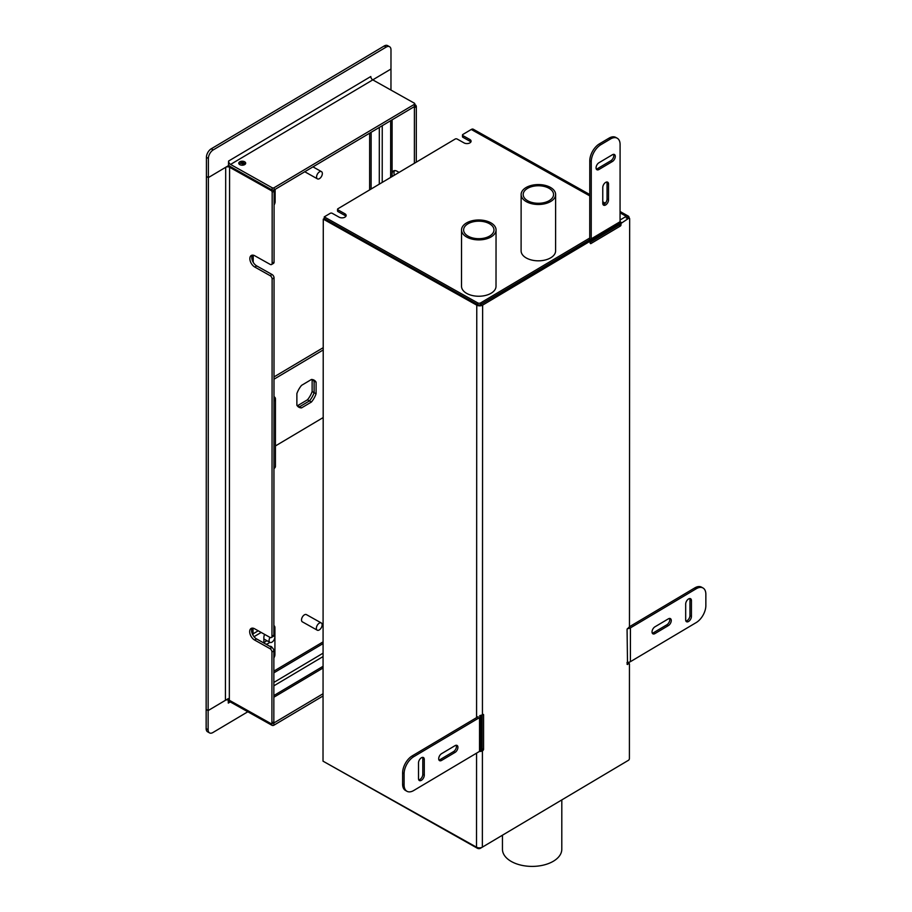 <?xml version="1.0" encoding="UTF-8"?>
<svg xmlns="http://www.w3.org/2000/svg" width="912" height="912" viewBox="0 0 912 912"><rect width="100%" height="100%" fill="white"/><g stroke="black" fill="none" stroke-linecap="round" stroke-linejoin="round"><path stroke-width="1.37" d="M414.789 104.572L414.789 105.199M414.105 106.75A1.379 0.809 59.3 0 1 414.401 107.696L416.317 106.556A1.379 0.809 -120.7 0 0 415.325 104.88M416.317 106.556L416.294 162.154M394.6 170.601A6.897 4.047 -120.7 0 0 394.337 175.207M414.401 107.696L414.367 163.305M392.422 176.347A6.897 4.047 59.3 0 1 393.505 170.932A6.897 4.047 59.3 0 1 397.028 171.228L399.091 172.391M390.963 90.071L390.974 69.027L373.681 79.31A2.759 1.596 0 0 0 372.997 80.005M271.89 723.478L271.89 725.257L230.291 701.944A2.759 1.619 -120.7 0 0 228.878 701.83A2.759 1.619 -120.7 0 0 228.308 703.095L228.205 699.88M228.217 698.649L208.13 710.585L208.118 729.737L206.146 728.631A6.897 3.922 119.3 0 0 207.571 731.789L209.555 732.906A6.897 3.922 -60.7 0 1 208.118 729.737M247.825 711.77L212.929 732.518A6.897 3.922 -60.7 0 1 209.555 732.906M384.203 45.988L386.186 47.093A6.897 3.922 -60.7 0 1 389.549 46.706L387.577 45.6A6.897 3.922 119.3 0 0 384.203 45.988L211.219 148.816A6.897 3.922 119.3 0 0 206.42 157.309L208.392 158.426L208.13 710.585L206.146 709.468L206.146 728.631M323.053 693.736L273.839 722.988A1.379 0.798 180 0 1 272.392 723.182M271.89 725.257A1.379 0.798 0 0 0 273.839 725.245L273.839 722.988M323.053 695.981L273.839 725.245M228.308 703.095L230.257 701.932M253.034 635.276L253.034 628.186M253.205 262.28L253.217 255.189M322.346 173.542A4.138 2.348 -60.7 0 1 320.579 177.703A4.138 2.348 -60.7 0 1 317.444 178.866A4.138 2.348 -60.7 0 1 317.41 174.101A4.138 2.348 -60.7 0 1 321.491 171.638A4.138 2.348 -60.7 0 1 322.346 173.542M322.13 624.845A4.138 2.348 119.3 0 0 321.275 622.953A4.138 2.348 119.3 0 0 317.194 625.404A4.138 2.348 119.3 0 0 317.228 630.169A4.138 2.348 119.3 0 0 320.363 629.018A4.138 2.348 119.3 0 0 322.13 624.845M317.228 630.169L302.374 621.847A4.138 2.348 -60.7 0 1 302.339 617.082A4.138 2.348 -60.7 0 1 306.421 614.62L321.275 622.953M270.032 637.408A4.138 2.348 119.3 0 0 269.074 640.498A4.138 2.348 119.3 0 0 269.941 642.39A4.138 2.348 119.3 0 0 274.01 639.928A4.138 2.348 119.3 0 0 273.988 635.174A4.138 2.348 119.3 0 0 273.874 635.117L274.045 277.875A2.759 1.619 -120.7 0 0 272.072 274.512L270.146 275.663A2.759 1.619 59.3 0 1 272.129 279.026L274.045 277.875M273.874 657.073A4.138 2.348 119.3 0 0 273.976 652.069A4.138 2.348 119.3 0 0 273.874 652.023L273.976 652.069M274.193 199.637L274.09 199.58A4.138 2.348 -60.7 0 1 274.193 199.637A4.138 2.348 -60.7 0 1 274.09 204.641M307.469 399.798L311.437 402.01L301.53 407.903L299.546 406.798A15.527 8.824 -60.7 0 1 297.973 406.57A15.527 8.824 119.3 0 0 299.546 406.798L309.453 400.904A15.527 8.824 119.3 0 0 314.116 392.673L314.116 381.056A15.527 8.824 119.3 0 0 313.021 379.7A15.527 8.824 -60.7 0 1 314.116 381.056L314.116 392.673A15.527 8.824 -60.7 0 1 309.453 400.904L299.546 406.798L297.563 405.68L307.469 399.798A15.527 8.824 119.3 0 0 312.132 391.567L312.132 379.951A15.527 8.824 119.3 0 0 311.836 379.495M312.132 379.951L316.099 382.174L316.088 393.79L312.132 391.567M627.046 663.092L629.451 663.947L629.405 758.602A1.379 0.787 -60.7 0 1 628.436 760.3L482.368 847.145A4.138 2.394 180 0 1 476.52 847.191L323.019 761.167L323.281 219.142L476.771 305.167A4.138 2.394 0 0 0 482.63 305.121L589.779 241.418L590.258 243.401M628.972 663.674L627.046 664.255M619.875 222.779L621.015 223.417L628.699 218.287A1.379 0.787 -60.7 0 1 629.371 218.207A1.379 0.787 -60.7 0 1 629.656 218.834L629.462 626.761L627.068 629.314L627.524 664.529M621.015 223.417L621.015 225.104L619.522 224.272L619.043 225.127L620.525 225.959L621.015 225.104M620.525 225.959L590.737 243.664M479.518 716.023L480.214 715.418A4.138 2.394 0 0 0 482.437 714.734L483.098 714.335M483.577 714.62L483.565 749.55L482.083 748.718L481.604 749.561L483.086 750.394L483.565 749.55M483.086 750.394L482.414 750.793A4.138 2.394 180 0 1 480.191 751.477L480.179 750.884M629.371 218.207L627.889 217.375A1.379 0.787 119.3 0 0 627.217 217.455L626.259 218.025A2.075 1.174 -60.7 0 1 627.262 217.911M480.647 750.097A2.075 1.197 0 0 0 480.932 749.96L481.604 749.561M482.083 748.718L482.095 714.917M588.776 240.859L481.148 304.289M590.258 242.239L619.043 225.127M619.522 224.272L619.522 223.36M627.958 663.104L627.479 662.408M479.507 750.952L480.191 751.477M589.312 238.99A2.075 1.208 -120.7 0 0 589.733 238.043L480.658 302.887A2.075 1.197 180 0 1 477.74 302.909L477.74 304.597L324.239 218.572L323.281 219.142M261.174 632.449L254.026 636.701M258.21 630.785L253.034 633.863M274.067 625.757L273.885 625.666A4.138 2.348 -60.7 0 1 274.067 625.757A4.138 2.348 -60.7 0 1 274.922 627.661L274.911 654.702A4.138 2.348 -60.7 0 1 273.874 657.917M269.724 646.289A6.213 3.534 -60.7 0 1 271.217 646.528A6.213 3.534 -60.7 0 1 272.221 647.725M269.713 642.265A6.213 3.534 -60.7 0 1 265.734 644.054M264.674 643.462A6.213 3.534 -60.7 0 1 263.864 640.988L263.864 637.613A6.213 3.534 -60.7 0 1 264.594 634.364M264.047 642.333A6.213 3.534 119.3 0 0 266.737 640.6M323.977 761.702L477.478 848.308A2.075 1.197 0 0 0 480.407 848.285L481.992 847.339M477.74 304.597A2.075 1.197 0 0 0 480.658 304.574L620.057 221.73L620.092 144.541A13.794 7.843 -60.7 0 0 617.23 138.225L615.737 137.393A13.794 7.843 119.3 0 0 608.999 138.157L599.389 143.868A13.794 7.843 119.3 0 0 589.779 160.854L589.733 238.043M477.74 302.909L324.239 216.885L330.247 213.317A1.379 0.798 180 0 1 332.196 213.294L339.127 217.181A4.138 2.394 180 0 0 343.619 217.672A4.138 2.394 180 0 0 346.15 215.471A4.138 2.394 180 0 0 344.896 213.75L344.896 215.449L337.964 211.561L337.964 209.863A1.379 0.798 180 0 1 337.543 209.293A1.379 0.798 180 0 1 337.93 208.745L455.168 139.046A1.379 0.798 180 0 1 457.129 139.023L464.06 142.91A4.138 2.394 180 0 0 468.551 143.401A4.138 2.394 180 0 0 471.082 141.2A4.138 2.394 180 0 0 469.828 139.479L469.817 141.178L462.886 137.29L462.886 135.603A1.379 0.798 180 0 1 462.475 135.022A1.379 0.798 180 0 1 462.863 134.474L471.265 129.47A4.138 2.348 -60.7 0 1 473.294 129.242L589.756 194.518M324.239 218.572L324.239 216.885M629.132 218.071L629.132 218.002A4.138 2.348 119.3 0 0 628.277 216.098A4.138 2.348 119.3 0 0 626.259 216.326L620.057 220.02M462.886 135.603L469.828 139.479M337.964 209.863L344.896 213.75M345.887 216.315A4.138 2.394 0 0 0 344.896 215.449M337.543 209.293L337.543 210.991A1.379 0.798 0 0 0 337.964 211.561M470.809 142.044A4.138 2.394 0 0 0 469.817 141.178M462.475 135.022L462.475 136.72A1.379 0.798 0 0 0 462.886 137.29M628.927 662.249L628.927 663.423M685.927 621.061A4.138 2.348 119.3 0 0 689.951 615.566L689.962 599.788A4.138 2.348 119.3 0 0 689.711 598.546M691.433 616.398A4.138 2.348 -60.7 0 1 689.666 620.559A4.138 2.348 -60.7 0 1 686.531 621.722A4.138 2.348 -60.7 0 1 685.676 619.818L685.676 604.04A4.138 2.348 -60.7 0 1 687.454 599.879A4.138 2.348 -60.7 0 1 690.589 598.717A4.138 2.348 -60.7 0 1 691.444 600.62L691.433 616.398L689.951 615.566M652.297 633.167A4.138 2.348 119.3 0 0 653.437 632.757L666.889 624.766A4.138 2.348 119.3 0 0 669.522 618.439M654.919 633.601A4.138 2.348 -60.7 0 1 652.901 633.829A4.138 2.348 -60.7 0 1 652.251 630.523A4.138 2.348 -60.7 0 1 654.93 626.829L668.382 618.838A4.138 2.348 -60.7 0 1 670.4 618.61A4.138 2.348 -60.7 0 1 671.05 621.916A4.138 2.348 -60.7 0 1 668.371 625.598L654.919 633.601L653.437 632.757M694.773 587.909L696.255 588.742A13.794 7.843 -60.7 0 1 702.992 587.978L701.51 587.146A13.794 7.843 119.3 0 0 694.773 587.909L629.462 626.738M702.992 587.978A13.794 7.843 -60.7 0 1 705.854 594.305L705.854 605.568A13.794 7.843 -60.7 0 1 696.244 622.554L630.409 661.69A4.138 2.394 180 0 1 627.046 662.397M696.255 588.742L630.431 627.878L630.409 661.69M627.376 628.607A4.138 2.394 0 0 0 630.431 627.878M271.388 637.499L273.304 636.359A2.759 1.619 -120.7 0 0 273.874 635.094L271.958 636.234A2.759 1.619 59.3 0 1 271.388 637.499A2.759 1.619 59.3 0 1 269.975 637.385L254.63 628.778A6.897 4.047 59.3 0 0 251.096 628.482A6.897 4.047 59.3 0 0 250.059 634.022A6.897 4.047 59.3 0 0 254.619 640.042L269.975 648.649A2.759 1.619 59.3 0 1 271.947 652.012L273.874 650.872A2.759 1.619 -120.7 0 0 271.89 647.509L269.975 648.649M271.958 636.234L272.129 279.026M270.146 275.663L254.801 267.056A6.897 4.047 59.3 0 1 250.23 261.037A6.897 4.047 59.3 0 1 251.279 255.485A6.897 4.047 59.3 0 1 254.801 255.782L270.157 264.389A2.759 1.619 59.3 0 0 271.571 264.503L273.486 263.363A2.759 1.619 -120.7 0 0 274.056 262.109L274.09 191.11A1.379 0.809 -120.7 0 0 273.782 190.118M274.056 262.109L272.141 263.249A2.759 1.619 59.3 0 1 271.571 264.503M272.141 263.249L272.175 192.25L274.09 191.11M228.467 164.855A5.518 3.238 -120.7 0 0 230.542 166.691L272.141 190.004L271.183 190.574A1.379 0.809 59.3 0 1 272.175 192.25M271.183 190.574L229.585 167.261L229.334 700.268L270.921 723.581A1.379 0.809 59.3 0 0 271.628 723.638L273.554 722.498A1.379 0.809 -120.7 0 0 273.839 721.859L273.874 650.872M273.839 721.859L271.913 722.999A1.379 0.809 59.3 0 1 271.628 723.638M271.913 722.999L271.947 652.012M252.191 628.14A6.897 4.047 -120.7 0 0 256.546 638.902L271.89 647.509M252.373 255.155A6.897 4.047 -120.7 0 0 256.717 265.916L272.072 274.512M272.141 187.747L272.141 190.004A1.379 0.798 0 0 0 274.09 189.981L274.09 187.735A1.379 0.798 180 0 1 272.141 187.747L230.554 164.434A2.759 1.619 59.3 0 1 228.57 161.071L228.467 165.642L208.381 177.578L206.408 176.472L206.146 709.468L208.13 710.585L225.424 700.302A2.759 1.596 180 0 1 229.334 700.268M206.42 157.309L206.408 176.472L208.381 177.578L225.686 167.295A2.759 1.596 180 0 1 229.585 167.261M274.09 187.735L414.401 104.321A1.379 0.798 180 0 0 414.789 103.763A1.379 0.798 180 0 0 414.367 103.193L372.78 79.88A2.759 1.619 59.3 0 1 370.796 76.517L370.796 76.676M372.746 79.868L390.974 69.027L390.986 49.875A6.897 3.922 -60.7 0 0 389.549 46.706M386.186 47.093L213.203 149.933L211.219 148.816M208.392 158.426A6.897 3.922 -60.7 0 1 213.203 149.933M274.09 189.981L414.401 106.579A1.379 0.798 0 0 0 414.789 106.02L414.789 103.763M239.822 164.639A3.454 1.995 180 0 1 238.773 163.214A3.454 1.995 180 0 1 242.227 161.219A3.454 1.995 180 0 1 245.681 163.214A3.454 1.995 180 0 1 243.572 165.049A3.454 1.995 180 0 1 239.822 164.639M241.714 162.37L244.69 164.035A1.653 0.946 -60.7 0 1 245.453 163.921L242.524 162.279A1.653 0.946 119.3 0 0 241.714 162.37L240.665 162.997A1.653 0.946 119.3 0 0 239.582 164.491M243.094 165.14A1.653 0.946 -60.7 0 1 243.629 164.662L240.665 162.997M244.69 164.035L243.629 164.662M275.128 189.365L275.128 201.7A4.138 2.348 -60.7 0 1 274.09 204.926M561.815 799.915L561.792 849.289A29.674 17.123 180 0 1 532.106 866.4A29.674 17.123 180 0 1 502.455 849.266L502.455 835.198M547.724 187.621A15.185 8.767 180 0 1 553.561 194.53A15.185 8.767 180 0 1 538.376 203.285A15.185 8.767 180 0 1 523.192 194.507A15.185 8.767 180 0 1 531.73 186.641A15.185 8.767 180 0 1 547.724 187.621M549.001 186.686A17.248 9.952 180 0 1 555.625 194.53A17.248 9.952 180 0 1 538.376 204.482A17.248 9.952 180 0 1 521.128 194.507A17.248 9.952 180 0 1 530.818 185.569A17.248 9.952 180 0 1 549.001 186.686M555.625 194.53L555.602 250.868A17.248 9.952 180 0 1 538.342 260.821A17.248 9.952 180 0 1 521.105 250.857L521.128 194.507M301.53 407.903A15.527 8.824 -60.7 0 1 298.897 407.231A15.527 8.824 -60.7 0 1 296.867 405.213L296.879 393.596A15.527 8.824 -60.7 0 1 301.541 385.366L311.448 379.472A15.527 8.824 -60.7 0 1 314.07 380.144A15.527 8.824 -60.7 0 1 316.099 382.174M316.088 393.79A15.527 8.824 -60.7 0 1 311.437 402.01M273.999 376.918L323.213 347.666M273.999 379.21L323.213 349.946M273.988 400.938A5.518 3.181 0 0 0 275.458 398.772L275.435 466.385A5.518 3.181 180 0 1 273.953 468.551M275.458 398.772A5.518 3.181 0 0 0 273.988 396.606M323.179 417.559L275.435 445.945M418.768 779.885A4.138 2.348 119.3 0 0 422.792 774.379L422.803 758.613A4.138 2.348 119.3 0 0 422.552 757.37M418.517 762.865A4.138 2.348 -60.7 0 1 420.295 758.704A4.138 2.348 -60.7 0 1 423.43 757.541A4.138 2.348 -60.7 0 1 424.285 759.445L424.285 775.211A4.138 2.348 -60.7 0 1 422.507 779.384A4.138 2.348 -60.7 0 1 419.372 780.547A4.138 2.348 -60.7 0 1 418.517 778.643L418.517 762.865M438.957 759.992A4.138 2.348 119.3 0 0 440.097 759.593L453.549 751.591A4.138 2.348 119.3 0 0 456.182 745.264M455.042 745.663A4.138 2.348 -60.7 0 1 457.06 745.435A4.138 2.348 -60.7 0 1 457.699 748.741A4.138 2.348 -60.7 0 1 455.031 752.423L441.579 760.426A4.138 2.348 -60.7 0 1 439.561 760.654A4.138 2.348 -60.7 0 1 438.911 757.348A4.138 2.348 -60.7 0 1 441.579 753.665L455.042 745.663M402.614 784.126A13.794 7.843 119.3 0 0 405.475 790.453L406.969 791.285A13.794 7.843 -60.7 0 1 404.096 784.958L402.614 784.126L402.625 772.863L404.107 773.695L404.096 784.958M479.53 751.385L479.552 717.573A4.138 2.394 0 0 0 480.715 715.909L480.704 749.721A4.138 2.394 180 0 1 479.53 751.385L413.706 790.522A13.794 7.843 -60.7 0 1 406.969 791.285M479.552 717.573L413.717 756.709L412.235 755.877A13.794 7.843 119.3 0 0 402.625 772.863M404.107 773.695A13.794 7.843 -60.7 0 1 413.717 756.709M478.059 716.741L412.235 755.877M596.311 169.073A4.138 2.348 119.3 0 0 597.451 168.674L610.915 160.683A4.138 2.348 119.3 0 0 613.537 154.345M612.397 154.755A4.138 2.348 -60.7 0 1 614.426 154.516A4.138 2.348 -60.7 0 1 615.064 157.822A4.138 2.348 -60.7 0 1 612.397 161.515L598.945 169.507A4.138 2.348 -60.7 0 1 596.915 169.735A4.138 2.348 -60.7 0 1 596.277 166.429A4.138 2.348 -60.7 0 1 598.945 162.746L612.397 154.755M603.026 204.516A4.138 2.348 119.3 0 0 607.05 199.021L607.061 183.244A4.138 2.348 119.3 0 0 606.799 182.012M608.532 199.853A4.138 2.348 -60.7 0 1 606.765 204.026A4.138 2.348 -60.7 0 1 603.63 205.177A4.138 2.348 -60.7 0 1 602.764 203.285L602.775 187.507A4.138 2.348 -60.7 0 1 604.542 183.335A4.138 2.348 -60.7 0 1 607.677 182.183A4.138 2.348 -60.7 0 1 608.543 184.076L608.532 199.853L607.05 199.021M589.779 160.854L591.261 161.686A13.794 7.843 -60.7 0 1 600.871 144.7L599.389 143.868M608.999 138.157L610.481 138.989L600.871 144.7M591.261 161.686L591.227 238.876A4.138 2.428 -120.7 0 1 590.372 240.768L619.191 223.622A4.138 2.428 59.3 0 0 620.057 221.73M610.481 138.989A13.794 7.843 -60.7 0 1 617.23 138.225M589.38 240.973A4.138 2.428 -120.7 0 0 590.372 240.768M392.103 119.825L392.08 176.552M390.667 120.68L390.632 177.407M369.656 133.175L369.634 189.901M371.138 132.286L371.116 189.012M323.076 643.587L273.862 672.851M323.076 641.877L273.862 671.129M273.851 697.247L323.065 667.994M273.851 695.56L323.065 666.296M493.472 232.172A15.185 8.767 180 0 1 476.851 238.625A15.185 8.767 180 0 1 463.615 229.938A15.185 8.767 180 0 1 478.8 221.183A15.185 8.767 180 0 1 493.973 229.949A15.185 8.767 180 0 1 493.472 232.172M495.478 232.469A17.248 9.952 180 0 1 476.588 239.81A17.248 9.952 180 0 1 461.54 229.938A17.248 9.952 180 0 1 478.8 219.986A17.248 9.952 180 0 1 496.048 229.949A17.248 9.952 180 0 1 495.478 232.469M496.048 229.949L496.014 286.288A17.248 9.952 180 0 1 495.455 288.819A17.248 9.952 180 0 1 476.554 296.161A17.248 9.952 180 0 1 461.518 286.277L461.54 229.938M373.681 79.31L373.681 80.393M482.63 305.121L482.437 714.734M482.414 750.793L482.368 847.145M627.217 217.455L628.699 218.287M621.494 222.562L620.057 221.764M588.297 240.586L589.779 241.418M476.52 847.191L476.566 753.152M476.577 717.63L476.771 305.167M477.478 847.59L477.478 848.308M480.658 304.574L480.658 302.887M626.259 216.326L620.057 212.861M604.303 204.026L602.764 203.171M589.756 195.875L471.265 129.47M689.962 599.788L691.444 600.62M666.889 624.766L668.371 625.598M256.546 638.902L254.619 640.042M256.717 265.916L254.801 267.056M225.424 700.302L225.686 167.295M228.57 161.071L370.796 76.517M414.401 104.321L414.401 106.579M372.78 79.88L230.554 164.434M422.803 758.613L424.285 759.445M422.792 774.379L424.285 775.211M453.549 751.591L455.031 752.423M440.097 759.593L441.579 760.426M610.915 160.683L612.397 161.515M597.451 168.674L598.945 169.507M607.061 183.244L608.543 184.076M379.289 184.156L379.312 127.429M382.242 125.696L382.208 182.423M273.862 682.427L323.065 653.174M323.065 656.572L273.851 685.835M321.491 171.638L312.976 166.873M317.444 178.866L304.756 171.752M269.941 642.39L263.864 638.993M627.821 662.796L629.303 663.628M590.121 241.384L588.628 240.551M602.764 201.803L605.272 203.205M620.057 211.493L628.277 216.098"/></g></svg>
